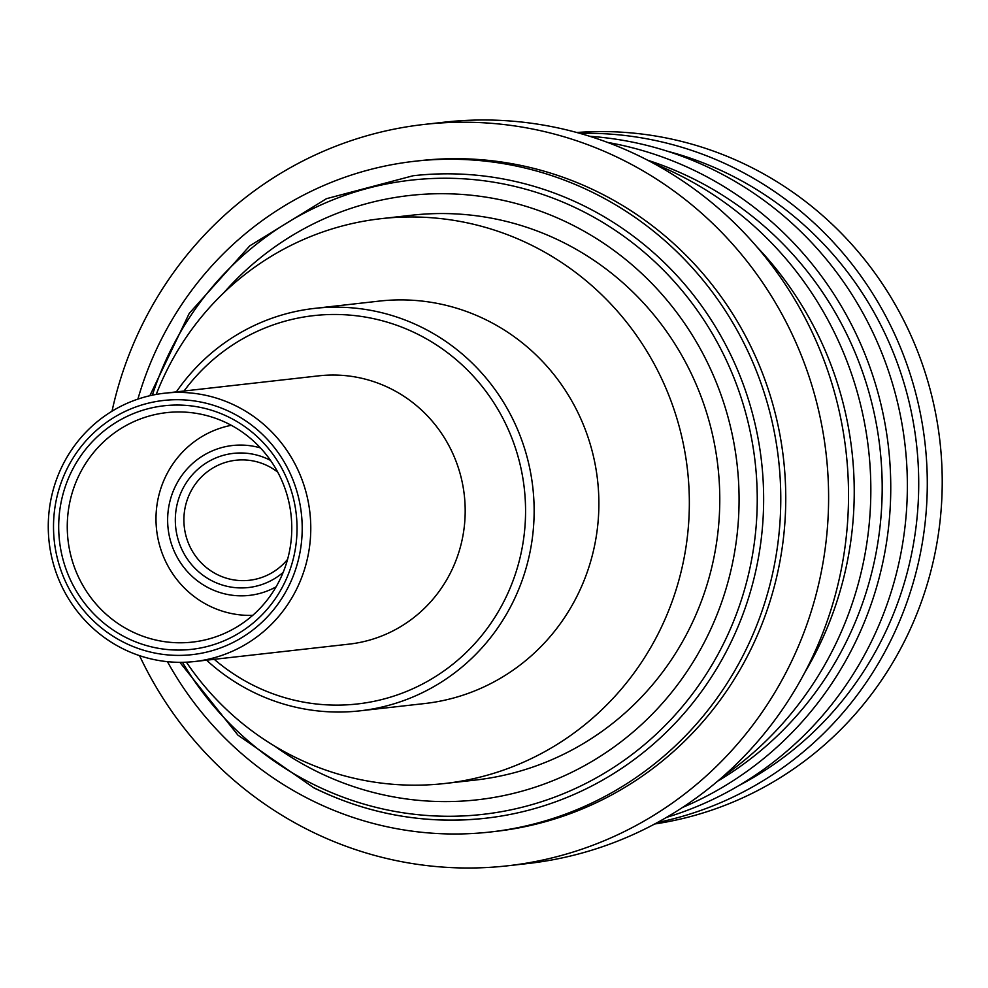 <?xml version="1.0" encoding="UTF-8"?>
<svg xmlns="http://www.w3.org/2000/svg" width="988" height="988" viewBox="0 0 988 988"><rect width="100%" height="100%" fill="white"/><g stroke="black" fill="none" stroke-linecap="round" stroke-linejoin="round"><path stroke-width="1.48" d="M156.24 394.41A284.211 276.232 83.6 0 1 381.207 218.657A284.211 276.232 83.6 0 1 429.36 217.582A284.211 276.232 83.6 0 1 689.241 494.902A284.211 276.232 83.6 0 1 444.822 783.496A284.211 276.232 83.6 0 1 396.67 784.571A284.211 276.232 83.6 0 1 186.399 662.182M381.207 218.657L411.638 215.236A284.211 276.232 83.6 0 1 459.791 214.149A284.211 276.232 83.6 0 1 719.672 491.468A284.211 276.232 83.6 0 1 475.24 780.075L444.822 783.496M176.358 391.878A202.503 196.822 83.6 0 1 314.579 308.392L379.33 301.093A202.503 196.822 83.6 0 1 413.639 300.327A202.503 196.822 83.6 0 1 598.802 497.915A202.503 196.822 83.6 0 1 424.655 703.542L359.904 710.841A202.503 196.822 83.6 0 1 325.595 711.607A202.503 196.822 83.6 0 1 206.566 660.182M314.579 308.392A202.503 196.822 83.6 0 1 348.888 307.614A202.503 196.822 83.6 0 1 534.063 505.214A202.503 196.822 83.6 0 1 359.904 710.841M214.26 659.317A195.389 189.918 -96.4 0 0 324.348 704.703A195.389 189.918 -96.4 0 0 525.233 522.59A195.389 189.918 -96.4 0 0 346.825 314.888A195.389 189.918 -96.4 0 0 184.04 391.013M194.624 661.528L349.036 644.139A134.998 131.219 -96.4 0 0 464.051 528.568A134.998 131.219 -96.4 0 0 382.48 384.925A134.998 131.219 -96.4 0 0 318.815 375.835L164.416 393.224A134.998 131.219 83.6 0 1 228.08 402.314A134.998 131.219 83.6 0 1 309.639 545.956A134.998 131.219 83.6 0 1 194.624 661.528A134.998 131.219 83.6 0 1 130.959 652.426A134.998 131.219 83.6 0 1 49.4 508.795A134.998 131.219 83.6 0 1 164.416 393.224M223.868 409.081A127.897 124.303 -96.4 0 0 62.33 479.513A127.897 124.303 -96.4 0 0 131.861 646.029A127.897 124.303 -96.4 0 0 293.387 575.609A127.897 124.303 -96.4 0 0 223.868 409.081M221.954 414.021A122.561 119.128 83.6 0 1 288.582 573.608A122.561 119.128 83.6 0 1 133.775 641.101A122.561 119.128 83.6 0 1 67.147 481.514A122.561 119.128 83.6 0 1 221.954 414.021M137.987 634.333A115.46 112.224 -96.4 0 0 192.438 642.101A115.46 112.224 -96.4 0 0 290.805 543.264A115.46 112.224 -96.4 0 0 221.053 420.419A115.46 112.224 -96.4 0 0 166.602 412.638A115.46 112.224 -96.4 0 0 68.234 511.475A115.46 112.224 -96.4 0 0 137.987 634.333M277.739 472.128A60.392 58.7 -96.4 0 0 246.086 460.025A60.392 58.7 -96.4 0 0 235.848 460.247A60.392 58.7 -96.4 0 0 183.916 521.578A60.392 58.7 -96.4 0 0 239.133 580.512A60.392 58.7 -96.4 0 0 249.371 580.277A60.392 58.7 -96.4 0 0 287.57 559.393M283.173 572.385A67.505 65.603 83.6 0 1 237.071 587.786A67.505 65.603 83.6 0 1 175.432 516.032A67.505 65.603 83.6 0 1 244.839 453.122A67.505 65.603 83.6 0 1 270.564 460.433M276.097 586.835A75.409 73.297 83.6 0 1 236.614 595.678A75.409 73.297 83.6 0 1 167.762 515.514A75.409 73.297 83.6 0 1 245.283 445.23A75.409 73.297 83.6 0 1 260.462 447.922M252.718 615.363A95.922 93.23 83.6 0 1 243.74 615.203A95.922 93.23 83.6 0 1 156.203 525.357A95.922 93.23 83.6 0 1 231.316 425.309M314.258 787.93A323.286 314.221 -96.4 0 0 485.491 818.249A323.286 314.221 -96.4 0 0 759.414 551.884A323.286 314.221 -96.4 0 0 584.353 206.047A323.286 314.221 -96.4 0 0 413.132 175.741L326.472 198.687L249.779 245.827L189.264 313.332L149.843 395.731M223.733 292.856A304.045 295.523 83.6 0 1 570.447 224.017A304.045 295.523 83.6 0 1 710.397 629.974A304.045 295.523 83.6 0 1 316.432 771.282A304.045 295.523 83.6 0 1 274.788 746.187M654.674 823.992A348.147 338.39 -96.4 0 0 938.6 532.581A348.147 338.39 -96.4 0 0 749.139 166.28A348.147 338.39 -96.4 0 0 576.807 132.503M723.5 776.099A348.147 338.39 -96.4 0 0 869.811 462.705A348.147 338.39 -96.4 0 0 677.756 174.32A348.147 338.39 -96.4 0 0 654.562 163.897M717.646 781.175A341.045 331.486 -96.4 0 0 881.901 473.45A341.045 331.486 -96.4 0 0 693.045 178.655A341.045 331.486 -96.4 0 0 647.72 160.254M607.558 142.408A348.147 338.39 83.6 0 1 697.676 172.073A348.147 338.39 83.6 0 1 890.657 496.174A348.147 338.39 83.6 0 1 682.449 807.492M666.455 817.409A348.147 338.39 -96.4 0 0 906.391 512.068A348.147 338.39 -96.4 0 0 714.275 170.208A348.147 338.39 -96.4 0 0 589.762 136.307M738.765 785.633A341.045 331.486 -96.4 0 0 918.679 478.353A341.045 331.486 -96.4 0 0 729.576 174.543A341.045 331.486 -96.4 0 0 667.32 151.201M579.758 133.331A348.147 338.39 83.6 0 1 734.208 167.96A348.147 338.39 83.6 0 1 924.854 525.134A348.147 338.39 83.6 0 1 657.378 822.535M507.659 865.797L527.58 863.561A373.019 362.559 -96.4 0 0 843.641 556.219A373.019 362.559 -96.4 0 0 641.657 157.178A373.019 362.559 -96.4 0 0 444.094 122.203L424.173 124.439A373.019 362.559 83.6 0 1 621.736 159.414A373.019 362.559 83.6 0 1 823.72 558.467A373.019 362.559 83.6 0 1 507.659 865.797A373.019 362.559 83.6 0 1 310.084 830.822A373.019 362.559 83.6 0 1 139.543 655.649M137.888 399.127A337.501 328.028 83.6 0 1 414.861 161.242A337.501 328.028 83.6 0 1 593.615 192.882A337.501 328.028 83.6 0 1 776.358 553.922A337.501 328.028 83.6 0 1 490.394 831.995A337.501 328.028 83.6 0 1 311.652 800.354A337.501 328.028 83.6 0 1 167.454 661.676M414.861 161.242L419.838 160.686A337.501 328.028 83.6 0 1 598.592 192.327A337.501 328.028 83.6 0 1 781.335 553.366A337.501 328.028 83.6 0 1 495.371 831.427L490.394 831.995M112.015 411.206A373.019 362.559 83.6 0 1 424.173 124.439M756.709 246.679A348.147 338.39 83.6 0 1 804.689 672.667M152.374 395.163A319.124 310.17 83.6 0 1 580.265 210.061A319.124 310.17 83.6 0 1 727.156 636.136A319.124 310.17 83.6 0 1 313.653 784.46A319.124 310.17 83.6 0 1 182.447 662.306M179.865 662.318L237.96 735.146L313.888 787.881C368.413 814.52 425.606 824.647 485.491 818.249"/></g></svg>
